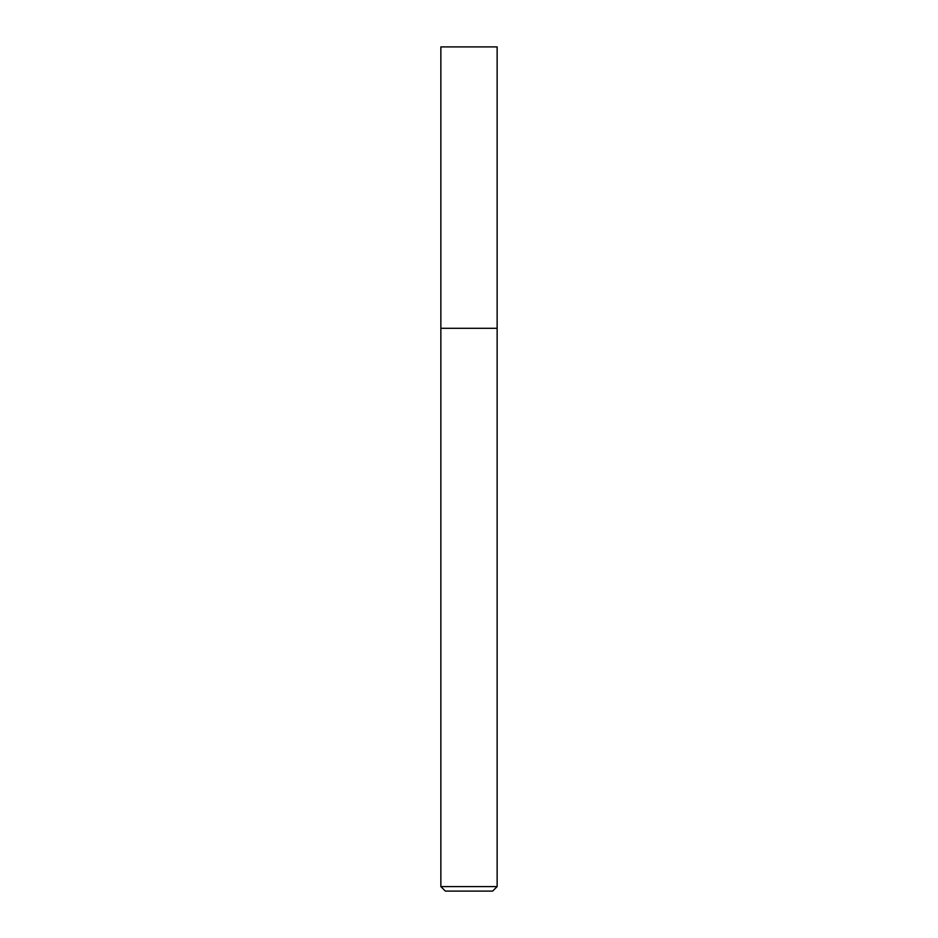<?xml version="1.0" encoding="UTF-8"?>
<svg xmlns="http://www.w3.org/2000/svg" width="938" height="938" viewBox="0 0 938 938"><rect width="100%" height="100%" fill="white"/><g stroke="black" fill="none" stroke-linecap="round" stroke-linejoin="round"><path stroke-width="0.7" stroke-dasharray="4.69 3.52" d="M440.86 886.598L497.14 886.598M497.14 328.3L440.86 328.3L497.14 328.3M492.638 891.1L445.362 891.1M440.86 46.9L497.14 46.9"/><path stroke-width="1.41" d="M497.14 886.598L497.14 46.9L440.86 46.9L440.86 886.598L445.362 891.1L492.638 891.1L497.14 886.598L440.86 886.598M440.86 328.3L497.14 328.3L440.86 328.3"/></g></svg>
